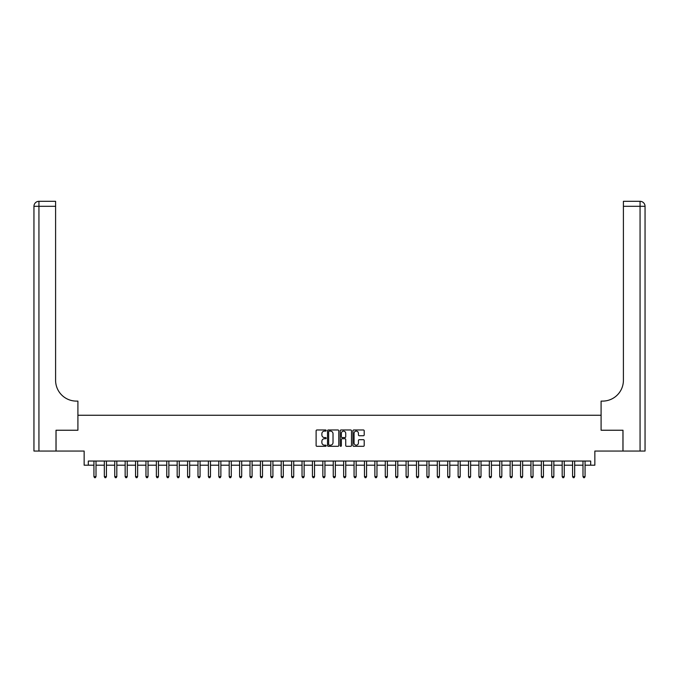<?xml version="1.0" encoding="UTF-8"?>
<svg xmlns="http://www.w3.org/2000/svg" width="679" height="679" viewBox="0 0 679 679"><rect width="100%" height="100%" fill="white"/><g stroke="black" fill="none" stroke-linecap="round" stroke-linejoin="round"><path stroke-width="1.02" d="M326.183 430.545A0.569 0.569 0 0 0 325.606 429.977L316.932 429.977A0.815 0.815 0 0 0 316.108 430.792L316.108 445.5A0.815 0.815 0 0 0 316.932 446.315L325.606 446.315A0.569 0.569 0 0 0 326.183 445.747A0.569 0.569 0 0 0 325.606 445.169L324.486 445.169A2.614 2.614 0 0 1 321.871 442.555L321.871 441.333A2.614 2.614 0 0 1 324.486 438.719L325.606 438.719A0.569 0.569 0 0 0 326.183 438.142A0.569 0.569 0 0 0 325.606 437.573L324.486 437.573A2.614 2.614 0 0 1 321.871 434.959L321.871 433.737A2.614 2.614 0 0 1 324.486 431.114L325.606 431.114A0.569 0.569 0 0 0 326.183 430.545M363.384 435.731A0.815 0.815 0 0 0 364.199 434.916L364.199 430.792A0.815 0.815 0 0 0 363.384 429.977L353.742 429.977A0.815 0.815 0 0 0 352.919 430.792L352.919 445.5A0.815 0.815 0 0 0 353.742 446.315L363.384 446.315A0.815 0.815 0 0 0 364.199 445.5L364.199 440.518A0.815 0.815 0 0 0 363.384 439.695L359.25 439.695A0.815 0.815 0 0 0 358.436 440.518L358.436 442.988A2.19 2.19 0 0 1 356.254 445.169A2.19 2.19 0 0 1 354.065 442.988L354.065 433.304A2.19 2.19 0 0 1 356.254 431.114A2.19 2.19 0 0 1 358.436 433.304L358.436 434.916A0.815 0.815 0 0 0 359.25 435.731L363.384 435.731M88.312 465.2L88.312 461.041L590.688 461.041L590.688 465.2L594.855 465.2L594.855 451.051L622.949 451.051L622.949 430.24L601.093 430.24L601.093 415.251L77.907 415.251L77.907 430.24L77.907 401.102L76.404 401.102A20.811 20.811 0 0 1 55.593 380.291L55.593 206.306L38.941 206.306L38.941 451.051L56.009 451.051L56.009 430.24L77.907 430.24L56.051 430.24L56.051 451.051L84.145 451.051L84.145 465.2L93.931 465.2M338.787 430.792A0.815 0.815 0 0 0 337.964 429.977L328.322 429.977A0.815 0.815 0 0 0 327.507 430.792L327.507 445.5A0.815 0.815 0 0 0 328.322 446.315L337.964 446.315A0.815 0.815 0 0 0 338.787 445.5L338.787 430.792M341.036 429.977L350.678 429.977A0.815 0.815 0 0 1 351.493 430.792L351.493 445.5A0.815 0.815 0 0 1 350.678 446.315L346.545 446.315A0.815 0.815 0 0 1 345.73 445.5L345.73 439.534A0.815 0.815 0 0 0 344.915 438.719L342.174 438.719A0.815 0.815 0 0 0 341.359 439.534L341.359 445.747A0.569 0.569 0 0 1 340.79 446.315A0.569 0.569 0 0 1 340.213 445.747L340.213 430.792A0.815 0.815 0 0 1 341.036 429.977M96.011 465.2L104.337 465.2M106.416 465.2L114.743 465.2M116.822 465.2L125.148 465.2M127.228 465.2L135.554 465.2M137.633 465.2L145.96 465.2M148.039 465.2L156.365 465.2M158.445 465.2L166.771 465.2M168.85 465.2L177.177 465.2M179.256 465.2L187.582 465.2M189.662 465.2L197.988 465.2M200.067 465.2L208.394 465.2M210.473 465.2L218.799 465.2M220.879 465.2L229.196 465.2M231.284 465.2L239.602 465.2M241.69 465.2L250.008 465.2M252.096 465.2L260.413 465.2M262.501 465.2L270.819 465.2M272.907 465.2L281.225 465.2M283.313 465.2L291.631 465.2M293.718 465.2L302.036 465.2M304.124 465.2L312.442 465.2M314.53 465.2L322.848 465.2M324.935 465.2L333.253 465.2M335.341 465.2L343.659 465.2M345.747 465.2L354.065 465.2M356.152 465.2L364.47 465.2M366.558 465.2L374.876 465.2M376.964 465.2L385.282 465.2M387.369 465.2L395.687 465.2M397.775 465.2L406.093 465.2M408.181 465.2L416.499 465.2M418.587 465.2L426.904 465.2M428.992 465.2L437.31 465.2M439.398 465.2L447.716 465.2M449.804 465.2L458.121 465.2M460.201 465.2L468.527 465.2M470.606 465.2L478.933 465.2M481.012 465.2L489.338 465.2M491.418 465.2L499.744 465.2M501.823 465.2L510.15 465.2M512.229 465.2L520.555 465.2M522.635 465.2L530.961 465.2M533.04 465.2L541.367 465.2M543.446 465.2L551.772 465.2M553.852 465.2L562.178 465.2M564.257 465.2L572.584 465.2M574.663 465.2L582.989 465.2M585.069 465.2L590.688 465.2M329.222 431.114A0.569 0.569 0 0 0 328.653 431.691L328.653 444.601A0.569 0.569 0 0 0 329.222 445.169L330.41 445.169A2.614 2.614 0 0 0 333.024 442.555L333.024 433.737A2.614 2.614 0 0 0 330.41 431.114L329.222 431.114M345.73 433.346A2.19 2.19 0 0 0 343.549 431.157A2.19 2.19 0 0 0 341.359 433.346L341.359 436.758A0.815 0.815 0 0 0 342.174 437.573L344.915 437.573A0.815 0.815 0 0 0 345.73 436.758L345.73 433.346M96.112 461.041L96.07 461.143A0.832 0.832 0 0 0 96.011 461.457L96.011 476.607L93.931 476.607L93.931 461.457A0.832 0.832 0 0 0 93.872 461.143L93.829 461.041M96.011 476.607L95.383 477.685L94.551 477.685L93.931 476.607M106.518 461.041L106.476 461.143A0.832 0.832 0 0 0 106.416 461.457L106.416 476.607L104.337 476.607L104.337 461.457A0.832 0.832 0 0 0 104.277 461.143L104.235 461.041M106.416 476.607L105.788 477.685L104.956 477.685L104.337 476.607M116.924 461.041L116.881 461.143A0.832 0.832 0 0 0 116.822 461.457L116.822 476.607L114.743 476.607L114.743 461.457A0.832 0.832 0 0 0 114.683 461.143L114.641 461.041M116.822 476.607L116.194 477.685L115.362 477.685L114.743 476.607M127.329 461.041L127.287 461.143A0.832 0.832 0 0 0 127.228 461.457L127.228 476.607L125.148 476.607L125.148 461.457A0.832 0.832 0 0 0 125.08 461.143L125.038 461.041M127.228 476.607L126.6 477.685L125.768 477.685L125.148 476.607M137.735 461.041L137.693 461.143A0.832 0.832 0 0 0 137.633 461.457L137.633 476.607L135.554 476.607L135.554 461.457A0.832 0.832 0 0 0 135.486 461.143L135.444 461.041M137.633 476.607L137.005 477.685L136.173 477.685L135.554 476.607M38.941 451.051L33.95 451.051L33.95 206.306A4.991 4.991 0 0 1 38.941 201.315L55.593 201.315L55.593 206.306M76.404 401.102A20.811 20.811 0 0 1 55.593 380.291M33.95 206.306A4.991 4.991 0 0 1 38.941 201.315L38.941 206.306L33.95 206.306M622.991 430.24L601.093 430.24L601.093 401.102L602.596 401.102A20.811 20.811 0 0 0 623.407 380.291L623.407 201.315L640.059 201.315A4.991 4.991 0 0 1 645.05 206.306L645.05 451.051L622.991 451.051L622.991 430.24M602.596 401.102A20.811 20.811 0 0 0 623.407 380.291M640.059 451.051L640.059 206.306L645.05 206.306A4.991 4.991 0 0 0 640.059 201.315A4.991 4.991 0 0 1 645.05 206.306A4.991 4.991 0 0 0 640.059 201.315L640.059 206.306L623.407 206.306M148.141 461.041L148.098 461.143A0.832 0.832 0 0 0 148.039 461.457L148.039 476.607L145.96 476.607L145.96 461.457A0.832 0.832 0 0 0 145.892 461.143L145.849 461.041M148.039 476.607L147.411 477.685L146.579 477.685L145.96 476.607M158.547 461.041L158.504 461.143A0.832 0.832 0 0 0 158.445 461.457L158.445 476.607L156.365 476.607L156.365 461.457A0.832 0.832 0 0 0 156.297 461.143L156.255 461.041M158.445 476.607L157.817 477.685L156.985 477.685L156.365 476.607M168.952 461.041L168.91 461.143A0.832 0.832 0 0 0 168.85 461.457L168.85 476.607L166.771 476.607L166.771 461.457A0.832 0.832 0 0 0 166.703 461.143L166.661 461.041M168.85 476.607L168.222 477.685L167.39 477.685L166.771 476.607M179.358 461.041L179.315 461.143A0.832 0.832 0 0 0 179.256 461.457L179.256 476.607L177.177 476.607L177.177 461.457A0.832 0.832 0 0 0 177.109 461.143L177.066 461.041M179.256 476.607L178.628 477.685L177.796 477.685L177.177 476.607M189.764 461.041L189.721 461.143A0.832 0.832 0 0 0 189.662 461.457L189.662 476.607L187.582 476.607L187.582 461.457A0.832 0.832 0 0 0 187.514 461.143L187.472 461.041M189.662 476.607L189.034 477.685L188.202 477.685L187.582 476.607M200.169 461.041L200.127 461.143A0.832 0.832 0 0 0 200.067 461.457L200.067 476.607L197.988 476.607L197.988 461.457A0.832 0.832 0 0 0 197.92 461.143L197.878 461.041M200.067 476.607L199.439 477.685L198.607 477.685L197.988 476.607M210.575 461.041L210.532 461.143A0.832 0.832 0 0 0 210.473 461.457L210.473 476.607L208.394 476.607L208.394 461.457A0.832 0.832 0 0 0 208.326 461.143L208.283 461.041M210.473 476.607L209.845 477.685L209.013 477.685L208.394 476.607M220.981 461.041L220.938 461.143A0.832 0.832 0 0 0 220.879 461.457L220.879 476.607L218.799 476.607L218.799 461.457A0.832 0.832 0 0 0 218.731 461.143L218.689 461.041M220.879 476.607L220.251 477.685L219.419 477.685L218.799 476.607M231.386 461.041L231.344 461.143A0.832 0.832 0 0 0 231.284 461.457L231.284 476.607L229.196 476.607L229.196 461.457A0.832 0.832 0 0 0 229.137 461.143L229.095 461.041M231.284 476.607L230.656 477.685L229.825 477.685L229.196 476.607M241.792 461.041L241.749 461.143A0.832 0.832 0 0 0 241.69 461.457L241.69 476.607L239.602 476.607L239.602 461.457A0.832 0.832 0 0 0 239.543 461.143L239.5 461.041M241.69 476.607L241.062 477.685L240.23 477.685L239.602 476.607M252.198 461.041L252.155 461.143A0.832 0.832 0 0 0 252.096 461.457L252.096 476.607L250.008 476.607L250.008 461.457A0.832 0.832 0 0 0 249.948 461.143L249.906 461.041M252.096 476.607L251.468 477.685L250.636 477.685L250.008 476.607M262.603 461.041L262.561 461.143A0.832 0.832 0 0 0 262.501 461.457L262.501 476.607L260.413 476.607L260.413 461.457A0.832 0.832 0 0 0 260.354 461.143L260.312 461.041M262.501 476.607L261.873 477.685L261.042 477.685L260.413 476.607M273.009 461.041L272.966 461.143A0.832 0.832 0 0 0 272.907 461.457L272.907 476.607L270.819 476.607L270.819 461.457A0.832 0.832 0 0 0 270.76 461.143L270.717 461.041M272.907 476.607L272.279 477.685L271.447 477.685L270.819 476.607M283.415 461.041L283.372 461.143A0.832 0.832 0 0 0 283.313 461.457L283.313 476.607L281.225 476.607L281.225 461.457A0.832 0.832 0 0 0 281.165 461.143L281.123 461.041M283.313 476.607L282.685 477.685L281.853 477.685L281.225 476.607M293.82 461.041L293.778 461.143A0.832 0.832 0 0 0 293.718 461.457L293.718 476.607L291.631 476.607L291.631 461.457A0.832 0.832 0 0 0 291.571 461.143L291.529 461.041M293.718 476.607L293.09 477.685L292.259 477.685L291.631 476.607M304.226 461.041L304.184 461.143A0.832 0.832 0 0 0 304.124 461.457L304.124 476.607L302.036 476.607L302.036 461.457A0.832 0.832 0 0 0 301.977 461.143L301.934 461.041M304.124 476.607L303.496 477.685L302.664 477.685L302.036 476.607M314.632 461.041L314.589 461.143A0.832 0.832 0 0 0 314.53 461.457L314.53 476.607L312.442 476.607L312.442 461.457A0.832 0.832 0 0 0 312.382 461.143L312.34 461.041M314.53 476.607L313.902 477.685L313.07 477.685L312.442 476.607M325.037 461.041L324.995 461.143A0.832 0.832 0 0 0 324.935 461.457L324.935 476.607L322.848 476.607L322.848 461.457A0.832 0.832 0 0 0 322.788 461.143L322.746 461.041M324.935 476.607L324.307 477.685L323.476 477.685L322.848 476.607M335.443 461.041L335.401 461.143A0.832 0.832 0 0 0 335.341 461.457L335.341 476.607L333.253 476.607L333.253 461.457A0.832 0.832 0 0 0 333.194 461.143L333.151 461.041M335.341 476.607L334.713 477.685L333.881 477.685L333.253 476.607M345.849 461.041L345.806 461.143A0.832 0.832 0 0 0 345.747 461.457L345.747 476.607L343.659 476.607L343.659 461.457A0.832 0.832 0 0 0 343.599 461.143L343.557 461.041M345.747 476.607L345.119 477.685L344.287 477.685L343.659 476.607M356.254 461.041L356.212 461.143A0.832 0.832 0 0 0 356.152 461.457L356.152 476.607L354.065 476.607L354.065 461.457A0.832 0.832 0 0 0 354.005 461.143L353.963 461.041M356.152 476.607L355.524 477.685L354.693 477.685L354.065 476.607M366.66 461.041L366.618 461.143A0.832 0.832 0 0 0 366.558 461.457L366.558 476.607L364.47 476.607L364.47 461.457A0.832 0.832 0 0 0 364.411 461.143L364.368 461.041M366.558 476.607L365.93 477.685L365.098 477.685L364.47 476.607M377.066 461.041L377.023 461.143A0.832 0.832 0 0 0 376.964 461.457L376.964 476.607L374.876 476.607L374.876 461.457A0.832 0.832 0 0 0 374.816 461.143L374.774 461.041M376.964 476.607L376.336 477.685L375.504 477.685L374.876 476.607M387.471 461.041L387.429 461.143A0.832 0.832 0 0 0 387.369 461.457L387.369 476.607L385.282 476.607L385.282 461.457A0.832 0.832 0 0 0 385.222 461.143L385.18 461.041M387.369 476.607L386.741 477.685L385.91 477.685L385.282 476.607M397.877 461.041L397.835 461.143A0.832 0.832 0 0 0 397.775 461.457L397.775 476.607L395.687 476.607L395.687 461.457A0.832 0.832 0 0 0 395.628 461.143L395.585 461.041M397.775 476.607L397.147 477.685L396.315 477.685L395.687 476.607M408.283 461.041L408.24 461.143A0.832 0.832 0 0 0 408.181 461.457L408.181 476.607L406.093 476.607L406.093 461.457A0.832 0.832 0 0 0 406.034 461.143L405.991 461.041M408.181 476.607L407.553 477.685L406.721 477.685L406.093 476.607M418.688 461.041L418.646 461.143A0.832 0.832 0 0 0 418.587 461.457L418.587 476.607L416.499 476.607L416.499 461.457A0.832 0.832 0 0 0 416.439 461.143L416.397 461.041M418.587 476.607L417.958 477.685L417.127 477.685L416.499 476.607M429.094 461.041L429.052 461.143A0.832 0.832 0 0 0 428.992 461.457L428.992 476.607L426.904 476.607L426.904 461.457A0.832 0.832 0 0 0 426.845 461.143L426.802 461.041M428.992 476.607L428.364 477.685L427.532 477.685L426.904 476.607M439.5 461.041L439.457 461.143A0.832 0.832 0 0 0 439.398 461.457L439.398 476.607L437.31 476.607L437.31 461.457A0.832 0.832 0 0 0 437.251 461.143L437.208 461.041M439.398 476.607L438.77 477.685L437.938 477.685L437.31 476.607M449.905 461.041L449.863 461.143A0.832 0.832 0 0 0 449.804 461.457L449.804 476.607L447.716 476.607L447.716 461.457A0.832 0.832 0 0 0 447.656 461.143L447.614 461.041M449.804 476.607L449.175 477.685L448.344 477.685L447.716 476.607M460.311 461.041L460.269 461.143A0.832 0.832 0 0 0 460.201 461.457L460.201 476.607L458.121 476.607L458.121 461.457A0.832 0.832 0 0 0 458.062 461.143L458.019 461.041M460.201 476.607L459.581 477.685L458.749 477.685L458.121 476.607M470.717 461.041L470.674 461.143A0.832 0.832 0 0 0 470.606 461.457L470.606 476.607L468.527 476.607L468.527 461.457A0.832 0.832 0 0 0 468.468 461.143L468.425 461.041M470.606 476.607L469.987 477.685L469.155 477.685L468.527 476.607M481.122 461.041L481.08 461.143A0.832 0.832 0 0 0 481.012 461.457L481.012 476.607L478.933 476.607L478.933 461.457A0.832 0.832 0 0 0 478.873 461.143L478.831 461.041M481.012 476.607L480.392 477.685L479.561 477.685L478.933 476.607M491.528 461.041L491.486 461.143A0.832 0.832 0 0 0 491.418 461.457L491.418 476.607L489.338 476.607L489.338 461.457A0.832 0.832 0 0 0 489.279 461.143L489.236 461.041M491.418 476.607L490.798 477.685L489.966 477.685L489.338 476.607M501.934 461.041L501.891 461.143A0.832 0.832 0 0 0 501.823 461.457L501.823 476.607L499.744 476.607L499.744 461.457A0.832 0.832 0 0 0 499.685 461.143L499.642 461.041M501.823 476.607L501.204 477.685L500.372 477.685L499.744 476.607M512.339 461.041L512.297 461.143A0.832 0.832 0 0 0 512.229 461.457L512.229 476.607L510.15 476.607L510.15 461.457A0.832 0.832 0 0 0 510.09 461.143L510.048 461.041M512.229 476.607L511.61 477.685L510.778 477.685L510.15 476.607M522.745 461.041L522.703 461.143A0.832 0.832 0 0 0 522.635 461.457L522.635 476.607L520.555 476.607L520.555 461.457A0.832 0.832 0 0 0 520.496 461.143L520.454 461.041M522.635 476.607L522.015 477.685L521.183 477.685L520.555 476.607M533.151 461.041L533.108 461.143A0.832 0.832 0 0 0 533.04 461.457L533.04 476.607L530.961 476.607L530.961 461.457A0.832 0.832 0 0 0 530.902 461.143L530.859 461.041M533.04 476.607L532.421 477.685L531.589 477.685L530.961 476.607M543.556 461.041L543.514 461.143A0.832 0.832 0 0 0 543.446 461.457L543.446 476.607L541.367 476.607L541.367 461.457A0.832 0.832 0 0 0 541.307 461.143L541.265 461.041M543.446 476.607L542.827 477.685L541.995 477.685L541.367 476.607M553.962 461.041L553.92 461.143A0.832 0.832 0 0 0 553.852 461.457L553.852 476.607L551.772 476.607L551.772 461.457A0.832 0.832 0 0 0 551.713 461.143L551.671 461.041M553.852 476.607L553.232 477.685L552.4 477.685L551.772 476.607M564.359 461.041L564.317 461.143A0.832 0.832 0 0 0 564.257 461.457L564.257 476.607L562.178 476.607L562.178 461.457A0.832 0.832 0 0 0 562.119 461.143L562.076 461.041M564.257 476.607L563.638 477.685L562.806 477.685L562.178 476.607M574.765 461.041L574.723 461.143A0.832 0.832 0 0 0 574.663 461.457L574.663 476.607L572.584 476.607L572.584 461.457A0.832 0.832 0 0 0 572.524 461.143L572.482 461.041M574.663 476.607L574.044 477.685L573.212 477.685L572.584 476.607M585.171 461.041L585.128 461.143A0.832 0.832 0 0 0 585.069 461.457L585.069 476.607L582.989 476.607L582.989 461.457A0.832 0.832 0 0 0 582.93 461.143L582.888 461.041M585.069 476.607L584.449 477.685L583.617 477.685L582.989 476.607"/></g></svg>
